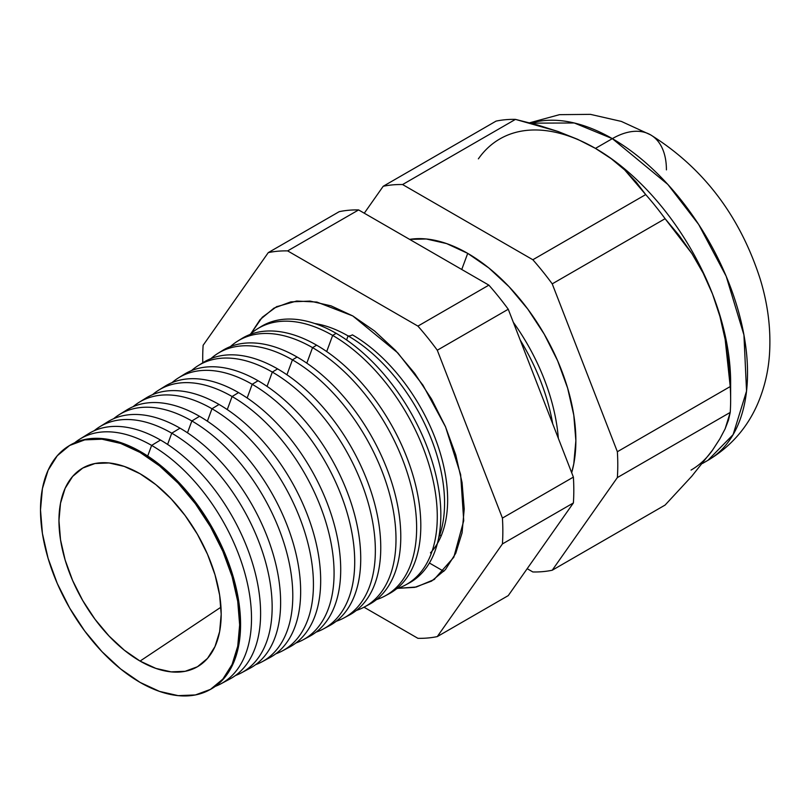 <?xml version="1.0" encoding="UTF-8"?>
<svg xmlns="http://www.w3.org/2000/svg" width="810" height="810" viewBox="0 0 810 810"><rect width="100%" height="100%" fill="white"/><g stroke="black" fill="none" stroke-linecap="round" stroke-linejoin="round"><path stroke-width="1.21" d="M441.46 529.284A136.455 78.783 -120 0 0 348.077 335.907A11.472 6.622 120 0 0 352.411 334.854A134.673 77.76 60 0 1 447.302 508.852M430.454 552.896A134.673 77.76 -120 0 0 436.873 442.776A134.673 77.76 -120 0 0 352.411 334.854A11.472 6.622 -60 0 1 348.077 335.907L346.579 339.957L348.077 335.907A136.455 78.783 -120 0 0 314.786 323.534M250.877 333.679L262.288 317.257L276.493 306.757L296.652 301.036L316.923 302.069L352.775 315.93L374.514 330.956L395.422 350.345L414.69 373.359L431.578 399.117L445.439 426.617L455.736 454.815L462.075 482.608L464.221 508.953L462.075 532.818L455.736 553.301L445.439 569.602L431.578 581.104L414.69 587.361L397.892 588.333L416.289 587.017L434.018 579.606L453.802 557.26L463.725 520.719L460.647 474.589L445.581 426.951L422.972 385.185L397.872 352.968L352.775 315.93L331.037 305.846L310.129 301.097L290.861 301.867L273.972 308.124L260.111 319.616L250.867 333.679M730.64 399.725L730.64 382.553A191.19 110.383 -120 0 0 712.537 294.04L719.928 316.437L725.163 339.4L728.494 362.799L730.225 386.562A212.22 122.523 60 0 1 730.64 399.725A212.22 122.523 60 0 1 730.225 412.411L728.484 420.096L725.112 428.865L719.867 438.838L712.537 450.147L691.78 476.24L665.101 505.065L552.228 570.23L617.362 477.576A212.22 122.523 -120 0 0 617.362 451.727A212.22 122.523 60 0 1 617.362 477.576L730.225 412.411L617.362 477.576L552.228 570.23L665.101 505.065L691.78 476.24L712.537 450.147L719.867 438.838L725.112 428.865L730.225 412.411A212.22 122.523 -120 0 0 730.225 386.562L617.362 451.727L552.228 283.865L617.362 451.727L730.225 386.562L725.163 339.4L719.928 316.437L712.537 294.04L703.131 273.071L691.932 253.611L665.101 218.7L552.228 283.865A212.22 122.523 -120 0 0 532.848 259.747A212.22 122.523 60 0 1 552.228 283.865L665.101 218.7A212.22 122.523 -120 0 0 645.712 194.582L532.848 259.747L402.58 184.548L515.454 119.384L402.58 184.548A212.22 122.523 -120 0 0 383.201 186.28L496.064 121.115L383.201 186.28L364.277 213.202L383.201 186.28A212.22 122.523 60 0 1 402.58 184.548L532.848 259.747L645.712 194.582L624.712 169.948L611.246 158.719L595.451 148.392L612.34 138.642A76.474 44.155 -60 0 1 650.582 134.855A76.474 44.155 120 0 0 612.34 138.642L667.845 184.447L698.665 224.451L726.175 276.25L743.934 334.955L746.547 391.098L733.101 434.646L707.94 460.323A191.19 110.383 -120 0 0 737.242 307.122A191.19 110.383 -120 0 0 612.34 138.642L595.451 148.392A191.19 110.383 60 0 1 712.537 294.04A191.19 110.383 60 0 1 730.448 390.805M441.278 535.653A151.328 87.369 60 0 1 439.739 535.046L441.278 535.653M552.703 423.812A152.209 87.875 -120 0 0 520.202 340.048A152.209 87.875 60 0 1 552.703 423.812M467.714 253.368L461.751 269.477L467.714 253.368A152.948 88.31 -120 0 0 409.607 239.375L426.323 238.98L446.614 243.587L467.714 253.368L488.815 267.948L509.105 286.77L527.796 309.106L544.188 334.095L557.634 360.784L567.638 388.152L573.784 415.135L575.87 440.691L573.784 463.857L571.678 472.706A152.948 88.31 -120 0 0 467.714 253.368M513.317 322.299A152.331 87.956 60 0 1 558.323 438.291A152.331 87.956 -120 0 0 513.317 322.299M209.162 690.1A140.819 81.304 60 0 1 140.069 682.395A140.819 81.304 60 0 1 48.438 559.487A140.819 81.304 60 0 1 68.374 446.239A140.819 81.304 60 0 1 140.069 452.436L140.981 451.889L140.069 452.436A140.819 81.304 60 0 1 232.419 577.712A140.819 81.304 60 0 1 209.162 690.1L210.094 689.604A140.849 81.324 -120 0 0 233.341 577.196A140.849 81.324 -120 0 0 140.981 451.889A140.849 81.324 60 0 1 233.462 577.601A140.849 81.324 60 0 1 209.628 689.847M151.632 445.409L147.703 456.03L151.632 445.409A141.244 81.547 60 0 1 244.256 571.07A141.244 81.547 60 0 1 220.938 683.792A141.244 81.547 60 0 1 215.308 686.353A141.244 81.547 -120 0 0 245.602 575.92A141.244 81.547 -120 0 0 151.632 445.409L160.491 440.033A141.578 81.739 60 0 1 254.461 570.007A141.578 81.739 60 0 1 225.312 681.139A141.578 81.739 -120 0 0 229.959 678.962A141.578 81.739 -120 0 0 253.338 565.977A141.578 81.739 -120 0 0 160.491 440.033L151.632 445.409A141.244 81.547 -120 0 0 74.692 442.786A141.244 81.547 60 0 1 79.714 439.192A141.244 81.547 60 0 1 151.632 445.409M241.42 672.837L249.824 668.331A142.297 82.154 -120 0 0 273.324 554.769A142.297 82.154 -120 0 0 180.012 428.166L171.75 433.188L167.599 444.417L171.75 433.188A141.993 81.982 60 0 1 264.86 559.508A141.993 81.982 60 0 1 241.42 672.837A141.993 81.982 60 0 1 235.467 675.51A141.993 81.982 -120 0 0 266.277 564.631A141.993 81.982 -120 0 0 171.75 433.188L180.012 428.166A142.297 82.154 60 0 1 274.377 558.525A142.297 82.154 60 0 1 245.501 670.376M191.859 420.967L187.485 432.803L191.859 420.967A142.732 82.407 60 0 1 285.464 547.955A142.732 82.407 60 0 1 261.893 661.871A142.732 82.407 60 0 1 255.616 664.676A142.732 82.407 -120 0 0 286.953 553.341A142.732 82.407 -120 0 0 191.859 420.967L199.523 416.31A143.016 82.569 60 0 1 294.293 547.034A143.016 82.569 60 0 1 265.69 659.603A143.016 82.569 -120 0 0 269.7 657.69A143.016 82.569 -120 0 0 293.311 543.551A143.016 82.569 -120 0 0 199.523 416.31L191.859 420.967A142.732 82.407 -120 0 0 113.623 418.719A142.732 82.407 60 0 1 119.181 414.679A142.732 82.407 60 0 1 191.859 420.967M211.977 408.746L207.37 421.2L211.977 408.746A143.481 82.843 60 0 1 306.069 536.392A143.481 82.843 60 0 1 282.376 650.906A143.481 82.843 60 0 1 275.764 653.832A143.481 82.843 -120 0 0 307.628 542.062A143.481 82.843 -120 0 0 211.977 408.746L219.044 404.453A143.745 82.995 60 0 1 314.209 535.552A143.745 82.995 60 0 1 285.889 648.83A143.745 82.995 -120 0 0 289.565 647.058A143.745 82.995 -120 0 0 313.298 532.332A143.745 82.995 -120 0 0 219.044 404.453L211.977 408.746A143.481 82.843 -120 0 0 133.083 406.691A143.481 82.843 60 0 1 138.925 402.428A143.481 82.843 60 0 1 211.977 408.746M232.095 396.525L227.266 409.587L232.095 396.525A144.231 83.268 60 0 1 326.673 524.84A144.231 83.268 60 0 1 302.859 639.94A144.231 83.268 60 0 1 295.913 642.988A144.231 83.268 -120 0 0 328.303 530.773A144.231 83.268 -120 0 0 232.095 396.525L238.555 392.597A144.464 83.41 60 0 1 334.125 524.06A144.464 83.41 60 0 1 306.079 638.057A144.464 83.41 -120 0 0 309.44 636.417A144.464 83.41 -120 0 0 333.295 521.124A144.464 83.41 -120 0 0 238.555 392.597L232.095 396.525A144.231 83.268 -120 0 0 152.553 394.662A144.231 83.268 60 0 1 158.659 390.177A144.231 83.268 60 0 1 232.095 396.525M252.204 384.304L247.151 397.983L252.204 384.304A144.97 83.703 60 0 1 347.267 513.277A144.97 83.703 60 0 1 323.332 628.975A144.97 83.703 60 0 1 316.062 632.144A144.97 83.703 -120 0 0 348.978 519.483A144.97 83.703 -120 0 0 252.204 384.304L258.066 380.74A145.192 83.825 60 0 1 354.031 512.578A145.192 83.825 60 0 1 326.258 627.274A145.192 83.825 -120 0 0 329.305 625.786A145.192 83.825 -120 0 0 353.281 509.905A145.192 83.825 -120 0 0 258.066 380.74L252.204 384.304A144.97 83.703 -120 0 0 172.014 382.644A144.97 83.703 60 0 1 178.392 377.926A144.97 83.703 60 0 1 252.204 384.304M272.322 372.084L267.037 386.37L272.322 372.084A145.719 84.129 60 0 1 367.872 501.724A145.719 84.129 60 0 1 343.815 618.01A145.719 84.129 60 0 1 336.211 621.29A145.719 84.129 -120 0 0 369.643 508.204A145.719 84.129 -120 0 0 272.322 372.084L277.587 368.884A145.911 84.24 60 0 1 373.947 501.086A145.911 84.24 60 0 1 346.447 616.501A145.911 84.24 -120 0 0 349.181 615.144A145.911 84.24 -120 0 0 373.268 498.697A145.911 84.24 -120 0 0 277.587 368.884L272.322 372.084A145.719 84.129 -120 0 0 191.484 370.615A145.719 84.129 60 0 1 198.126 365.664A145.719 84.129 60 0 1 272.322 372.084M292.43 359.863L286.922 374.767L292.43 359.863A146.458 84.564 60 0 1 388.476 490.161A146.458 84.564 60 0 1 364.298 607.054A146.458 84.564 60 0 1 356.359 610.446A146.458 84.564 -120 0 0 390.319 496.915A146.458 84.564 -120 0 0 292.43 359.863L297.098 357.028A146.63 84.655 60 0 1 393.862 489.604A146.63 84.655 60 0 1 366.636 605.718A146.63 84.655 -120 0 0 369.046 604.503A146.63 84.655 -120 0 0 393.255 487.478A146.63 84.655 -120 0 0 297.098 357.028L292.43 359.863A146.458 84.564 -120 0 0 210.954 358.597A146.458 84.564 60 0 1 217.86 353.413A146.458 84.564 60 0 1 292.43 359.863M312.549 347.642L306.808 363.163L312.549 347.642A147.207 84.989 60 0 1 409.08 478.599A147.207 84.989 60 0 1 384.77 596.089A147.207 84.989 60 0 1 376.498 599.592A147.207 84.989 -120 0 0 410.994 485.635A147.207 84.989 -120 0 0 312.549 347.642L316.619 345.171A147.359 85.08 60 0 1 413.778 478.113A147.359 85.08 60 0 1 386.815 594.925A147.359 85.08 -120 0 0 388.911 593.872A147.359 85.08 -120 0 0 413.242 476.27A147.359 85.08 -120 0 0 316.619 345.171L312.549 347.642A147.207 84.989 -120 0 0 230.425 346.569A147.207 84.989 60 0 1 237.593 341.162A147.207 84.989 60 0 1 312.549 347.642M405.253 585.124L408.787 583.23A148.078 85.495 -120 0 0 433.239 465.051A148.078 85.495 -120 0 0 336.13 333.315L332.657 335.421L326.693 351.56L332.657 335.421A147.946 85.425 60 0 1 429.685 467.046A147.946 85.425 60 0 1 405.253 585.124A147.946 85.425 60 0 1 396.647 588.738A147.946 85.425 -120 0 0 431.669 474.346A147.946 85.425 -120 0 0 332.657 335.421L336.13 333.315A148.078 85.495 60 0 1 433.684 466.631A148.078 85.495 60 0 1 406.995 584.142M140.069 661.081A114.716 66.228 60 0 1 64.314 557.148A114.716 66.228 60 0 1 85.931 466.408A114.716 66.228 60 0 1 140.069 473.749A114.716 66.228 60 0 1 214.144 571.992A114.716 66.228 60 0 1 200.465 664.808A114.716 66.228 60 0 1 140.069 661.081L220.968 607.176L140.069 661.081L124.254 650.146L109.036 636.022L95.013 619.275L82.721 600.534L72.627 580.517L65.134 559.994L60.517 539.754L58.958 520.587L60.517 503.212L65.134 488.308L72.627 476.442L82.721 468.069L95.013 463.512L109.036 462.955L124.254 466.418L140.069 473.749L155.895 484.684L171.112 498.798L185.136 515.555L197.427 534.296L207.522 554.313L215.014 574.837L219.631 595.077L221.191 614.243L219.631 631.618L215.014 646.522L207.522 658.388L197.427 666.762L185.136 671.308L171.112 671.865L155.895 668.412L140.069 661.081M712.537 450.147A191.19 110.383 60 0 1 691.051 470.083M438.635 538.053A136.455 78.783 -120 0 0 348.077 335.907M437.289 636.589L502.423 543.935A212.22 122.523 -120 0 0 502.423 518.086L437.289 350.224A212.22 122.523 -120 0 0 417.909 326.106L287.641 250.898A212.22 122.523 -120 0 0 268.262 252.629L203.128 345.293A212.22 122.523 -120 0 0 202.773 362.789A212.22 122.523 60 0 1 203.128 345.293L268.262 252.629A212.22 122.523 60 0 1 287.641 250.898L417.909 326.106A212.22 122.523 60 0 1 437.289 350.224L502.423 518.086A212.22 122.523 60 0 1 502.423 543.935L573.389 502.959L508.255 595.613L437.289 636.589A212.22 122.523 60 0 1 417.909 638.321A212.22 122.523 -120 0 0 437.289 636.589L508.255 595.613L573.389 502.959A212.22 122.523 -120 0 0 573.389 477.11A212.22 122.523 60 0 1 573.389 502.959L502.423 543.935L437.289 636.589M364.004 607.206L417.909 638.321L364.004 607.206M552.228 570.23A212.22 122.523 60 0 1 532.848 571.961L527.178 568.691L532.848 571.961A212.22 122.523 -120 0 0 552.228 570.23M515.454 119.384A212.22 122.523 -120 0 0 496.064 121.115A212.22 122.523 60 0 1 515.454 119.384L537.283 124.912L558.151 131.524L515.454 119.384M499.861 138.925A191.19 110.383 60 0 1 595.451 148.392L577.611 139.3L558.151 131.524L577.611 139.3L595.451 148.392L611.246 158.719L624.712 169.948L636.133 181.987L645.712 194.582A212.22 122.523 60 0 1 665.101 218.7L679.144 235.507L691.932 253.611L703.131 273.071L712.537 294.04A191.19 110.383 -120 0 0 595.451 148.392A191.19 110.383 -120 0 0 478.376 158.851M84.199 436.732A141.578 81.739 60 0 1 160.491 440.033A141.578 81.739 -120 0 0 88.411 433.796L79.714 439.192M180.012 428.166A142.297 82.154 -120 0 0 107.558 421.909A142.297 82.154 60 0 1 180.012 428.166M94.152 430.758A141.993 81.982 60 0 1 99.448 426.941A141.993 81.982 60 0 1 171.75 433.188A141.993 81.982 -120 0 0 94.152 430.758M123.049 412.533A143.016 82.569 60 0 1 199.523 416.31A143.016 82.569 -120 0 0 126.704 410.012L119.181 414.679M142.469 400.434A143.745 82.995 60 0 1 219.044 404.453A143.745 82.995 -120 0 0 145.851 398.125L138.925 402.428M161.899 388.334A144.464 83.41 60 0 1 238.555 392.597A144.464 83.41 -120 0 0 164.997 386.238L158.659 390.177M181.329 376.235A145.192 83.825 60 0 1 258.066 380.74A145.192 83.825 -120 0 0 184.143 374.352L178.392 377.926M200.758 364.146A145.911 84.24 60 0 1 277.587 368.884A145.911 84.24 -120 0 0 203.29 362.465L198.126 365.664M220.188 352.056A146.63 84.655 60 0 1 297.098 357.028A146.63 84.655 -120 0 0 222.436 350.568L217.86 353.413M316.619 345.171A147.359 85.08 -120 0 0 241.582 338.681A147.359 85.08 60 0 1 316.619 345.171M259.048 327.888A148.078 85.495 60 0 1 336.13 333.315A148.078 85.495 -120 0 0 260.729 326.794L257.327 328.911A147.946 85.425 60 0 1 332.657 335.421A147.946 85.425 -120 0 0 249.895 334.55A147.946 85.425 60 0 1 257.327 328.911M68.82 445.956A140.849 81.324 60 0 1 140.981 451.889A140.849 81.324 -120 0 0 69.265 445.682L68.374 446.239M612.34 138.642A191.19 110.383 -120 0 0 530.823 123.15L574.3 122.988L612.34 138.642M140.069 452.436L120.649 443.424L101.969 439.192L84.756 439.87L69.66 445.459L57.277 455.736L48.084 470.296L42.414 488.602L40.5 509.925L42.414 533.466L48.084 558.303L57.277 583.494L69.66 608.067L84.756 631.081L101.969 651.645L120.649 668.969L140.069 682.395L159.499 691.396L178.18 695.638L195.392 694.95L210.478 689.371L222.861 679.094L232.065 664.524L237.735 646.228L239.649 624.905L237.735 601.364L232.065 576.528L222.861 551.337L210.478 526.763L195.392 503.749L178.18 483.185L159.499 465.861L140.069 452.436M508.255 309.248L573.389 477.11L502.423 518.086L573.389 477.11L508.255 309.248L437.289 350.224L508.255 309.248A212.22 122.523 -120 0 0 488.875 285.14A212.22 122.523 60 0 1 508.255 309.248M443.85 571.354L429.401 563.011L443.85 571.354M339.228 211.663A212.22 122.523 60 0 1 358.607 209.932L488.875 285.14L417.909 326.106L488.875 285.14L358.607 209.932L287.641 250.898L358.607 209.932A212.22 122.523 -120 0 0 339.228 211.663L268.262 252.629L339.228 211.663M702.462 463.482L707.94 460.323C731.015 446.512 747.772 427.255 758.211 402.54C764.62 387.18 768.386 371.031 769.5 354.091C771.059 329.225 767.91 304.054 760.053 278.6C739.651 215.592 703.161 167.68 650.582 134.855A76.474 44.155 -60 0 1 666.417 169.867M276.493 306.757L277.182 306.413M388.911 593.872L384.77 596.089M369.046 604.503L364.298 607.054M349.181 615.144L343.815 618.01M329.305 625.786L323.332 628.975M309.44 636.417L302.859 639.94M289.565 647.058L282.376 650.906M269.7 657.69L261.893 661.871M229.959 678.962L220.938 683.792M107.558 421.909L99.448 426.941M241.582 338.681L237.593 341.162M529.548 122.816L559.477 114.666L590.439 114.362L621.351 121.419L650.582 134.855M434.666 579.18L434.018 579.606"/></g></svg>
